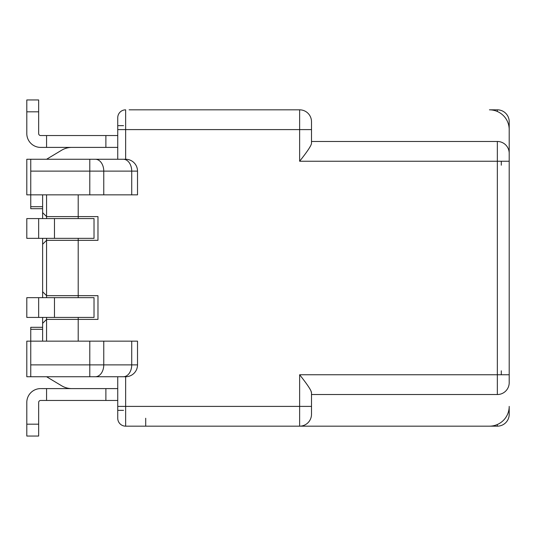 <?xml version="1.0" encoding="UTF-8"?>
<svg xmlns="http://www.w3.org/2000/svg" width="536" height="536" viewBox="0 0 536 536"><rect width="100%" height="100%" fill="white"/><g stroke="black" fill="none" stroke-linecap="round" stroke-linejoin="round"><path stroke-width="0.8" d="M123.535 125.652L117.746 125.652L117.746 117.746L117.746 135.541L105.88 135.541L105.88 147.4L117.746 147.4L117.746 159.259L125.652 159.259L26.8 159.259L26.8 194.849L137.518 194.849L137.518 174.883M41.205 400.459L105.88 400.459L105.88 388.6L41.205 388.6M105.88 400.459L117.746 400.459L117.746 418.254L117.746 410.348L123.535 410.348L117.746 410.348M105.88 388.6L117.746 388.6L117.746 376.741L46.572 376.741L61.647 385.779A19.772 19.772 0 0 0 71.817 388.6M46.572 400.459L46.572 388.6M40.642 400.459A1.977 1.977 0 0 0 38.659 402.442L38.659 436.049L26.8 436.049L38.659 436.049M40.642 388.6A13.842 13.842 0 0 0 26.8 402.442L26.8 436.049M117.746 406.395L125.652 406.395L125.652 426.167L497.341 426.167L125.652 426.167A7.906 7.906 0 0 1 117.746 418.254L117.746 376.741L125.652 376.741L125.652 406.395L299.631 406.395L299.631 374.758C307.651 384.841 311.604 390.878 311.496 392.881L310.96 390.891M311.496 392.881L311.496 414.301A11.859 11.859 -76.2 0 1 299.631 426.167L489.428 426.167A19.772 19.772 0 0 0 509.2 406.395L509.2 414.301A11.859 11.859 139.7 0 1 497.341 426.167L497.341 424.512M311.496 394.53L497.341 394.53A11.859 11.859 155 0 0 509.2 382.671L509.2 121.699A11.859 11.859 173.5 0 0 497.341 109.833L489.428 109.833A19.772 19.772 0 0 1 509.2 129.605M509.2 200.779L509.2 335.221M310.652 390.242L309.741 388.6M129.129 109.833L299.631 109.833A11.859 11.859 0.5 0 1 311.496 121.699L311.496 143.119C311.604 145.122 307.651 151.159 299.631 161.242L299.631 109.833A11.859 11.859 0.5 0 1 311.496 121.699M311.496 141.471L497.341 141.471A11.859 11.859 -0.6 0 1 509.2 153.329A11.859 11.859 -0.6 0 0 497.341 141.471L497.341 161.242L299.631 161.242M78.202 341.151L78.202 319.402L97.974 319.402L97.974 295.678L78.202 295.678L78.202 238.346M78.202 218.574L78.202 216.598L97.974 216.598L97.974 240.322L46.572 240.322L46.572 238.346M46.572 218.574L46.572 216.598L78.202 216.598L78.202 194.849M137.518 194.849L137.518 171.125L137.518 194.849M46.572 341.151L46.572 319.402L78.202 319.402L78.202 317.426M78.202 297.654L78.202 295.678L46.572 295.678L46.572 240.322L42.619 244.275L42.619 238.346M94.021 297.654L26.8 297.654L26.8 317.426L94.021 317.426L94.021 297.654M54.478 317.426L54.478 297.654M38.659 317.426L38.659 297.654M30.753 364.875L137.518 364.875L137.518 341.151L26.8 341.151L26.8 376.741L30.753 376.741L30.753 327.308L42.619 327.308M42.619 341.151L42.619 317.426M46.572 317.426L46.572 319.402L42.619 323.355M42.619 218.574L42.619 194.849M42.619 297.654L42.619 244.275M42.619 212.645L46.572 216.598L46.572 194.849M46.572 297.654L46.572 295.678L42.619 291.725M42.619 208.692L30.753 208.692L30.753 159.259L95.374 159.259A11.859 8.388 90 0 1 103.763 171.125L103.763 194.849M501.294 374.758L501.294 370.805M501.294 161.242L501.294 165.195M41.205 147.4L40.642 147.4A13.842 13.842 0 0 1 26.8 133.558L26.8 99.951L38.659 99.951L38.659 111.816L26.8 111.816M105.88 147.4L40.642 147.4M105.88 135.541L40.642 135.541A1.977 1.977 0 0 1 38.659 133.558L38.659 111.816M26.8 123.675L26.8 133.558L26.8 123.675M46.572 135.541L46.572 147.4M61.647 150.221L46.572 159.259L61.647 150.221A19.772 19.772 0 0 1 71.817 147.4M117.746 117.746A7.906 7.906 0 0 1 125.652 109.833A7.906 7.906 0 0 0 117.746 117.746L117.746 159.259M125.652 109.833L125.652 159.259A11.859 11.859 -86.6 0 1 137.518 171.125L30.753 171.125M103.763 341.151L103.763 364.875A11.859 8.388 90 0 1 95.374 376.741L30.753 376.741M95.374 376.741L125.652 376.741A11.859 11.859 -85.1 0 0 137.518 364.875A11.859 11.859 -85.1 0 1 125.652 376.741M125.652 426.167A7.906 7.906 0 0 1 117.746 418.254A7.906 7.906 0 0 0 125.652 426.167M54.478 238.346L26.8 238.346L26.8 218.574L94.021 218.574L94.021 238.346L54.478 238.346L54.478 218.574M38.659 238.346L38.659 218.574M26.8 424.184L38.659 424.184M311.496 129.605L117.746 129.605M299.631 374.758L497.341 374.758L497.341 161.242L509.2 161.242M30.753 329.292L42.619 329.292M125.652 159.259A11.859 11.859 -86.6 0 1 137.518 171.125M131.722 194.849L131.722 171.125A11.859 8.388 -90 0 0 123.334 159.259M89.787 194.849L89.787 159.259M42.619 206.708L30.753 206.708M89.787 376.741L89.787 341.151M123.334 376.741A11.859 8.388 -90 0 0 131.722 364.875L131.722 341.151M299.631 426.167L299.631 406.395L311.496 406.395M497.341 394.53L497.341 374.758L509.2 374.758M145.705 426.167L145.705 418.254M497.341 111.488L497.341 109.833M509.2 414.301A11.859 11.859 139.7 0 1 497.341 426.167"/></g></svg>
